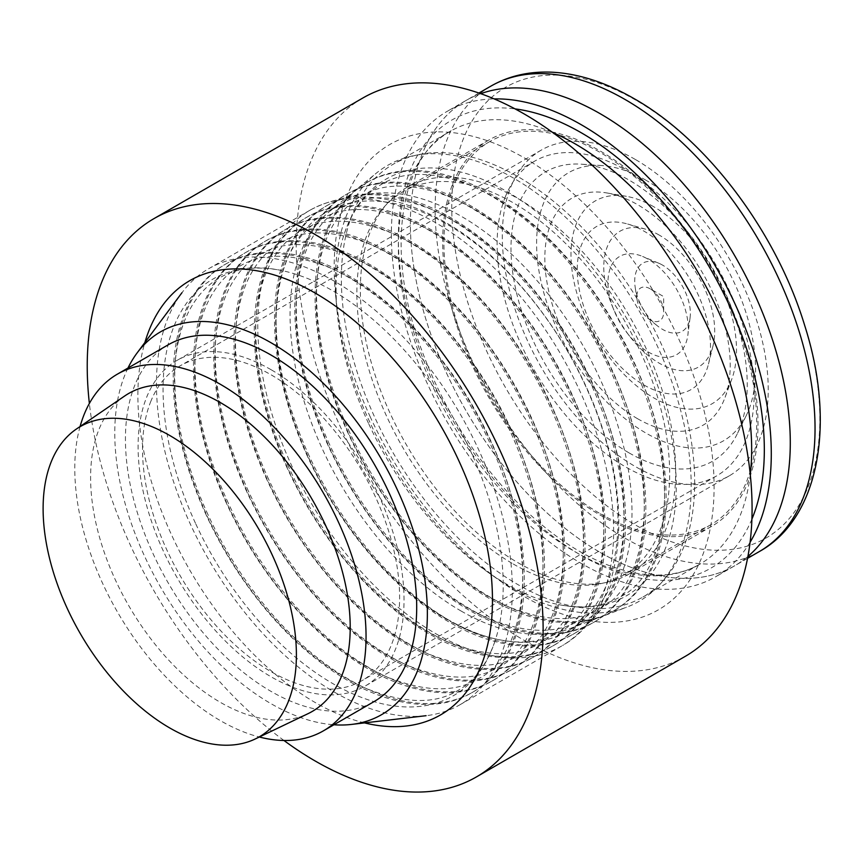 <?xml version="1.0" encoding="UTF-8"?>
<svg xmlns="http://www.w3.org/2000/svg" width="863" height="863" viewBox="0 0 863 863"><rect width="100%" height="100%" fill="white"/><g stroke="black" fill="none" stroke-linecap="round" stroke-linejoin="round"><path stroke-width="0.65" stroke-dasharray="4.32 3.24" d="M650.238 288.846A18.964 10.949 -120 0 0 637.067 299.677A18.964 10.949 -120 0 0 647.682 318.059A18.964 10.949 -120 0 0 650.238 319.817A18.964 10.949 -120 0 0 663.647 312.072A18.964 10.949 -120 0 0 650.238 288.846L663.647 296.592L663.647 312.072M635.804 100.14A260.281 150.281 -120 0 0 451.748 206.408A260.281 150.281 -120 0 0 635.804 525.189A260.281 150.281 -120 0 0 819.85 418.922A260.281 150.281 -120 0 0 635.804 100.14M600.335 552.493A268.641 155.103 -120 0 0 734.65 565.794A268.641 155.103 -120 0 0 747.908 556.452A268.641 155.103 60 0 1 734.65 565.794A268.641 155.103 60 0 1 691.058 578.242A268.641 155.103 60 0 1 448.156 376.57A268.641 155.103 60 0 1 466.009 100.496A268.641 155.103 -120 0 0 424.833 315.761A268.641 155.103 -120 0 0 600.335 552.493M600.335 513.744A221.187 127.702 -120 0 0 710.918 524.693A221.187 127.702 -120 0 0 744.823 347.455A221.187 127.702 -120 0 0 600.335 152.546A221.187 127.702 -120 0 0 489.742 141.597A221.187 127.702 -120 0 0 455.837 318.835A221.187 127.702 -120 0 0 600.335 513.744M513.269 564.003A221.187 127.702 -120 0 0 623.852 574.963A221.187 127.702 -120 0 0 657.757 397.724A221.187 127.702 -120 0 0 513.269 202.816A221.187 127.702 -120 0 0 402.676 191.856A221.187 127.702 -120 0 0 368.771 369.094A221.187 127.702 -120 0 0 513.269 564.003M461.025 610.982A241.78 139.59 -120 0 0 569.979 628.609A241.78 139.59 -120 0 0 581.91 622.957A241.78 139.59 -120 0 0 618.976 429.213A241.78 139.59 -120 0 0 461.025 216.16A241.78 139.59 -120 0 0 340.141 204.186A241.78 139.59 -120 0 0 329.278 211.694A241.78 139.59 -120 0 0 306.343 408.328A241.78 139.59 -120 0 0 461.025 610.982M513.269 588.868A251.629 145.275 -120 0 0 626.657 607.207A251.629 145.275 -120 0 0 680.68 410.486A251.629 145.275 -120 0 0 513.269 177.961A251.629 145.275 -120 0 0 376.149 173.312A251.629 145.275 -120 0 0 352.277 377.962A251.629 145.275 -120 0 0 513.269 588.868M447.012 619.073A241.78 139.59 -120 0 0 567.897 631.047A241.78 139.59 -120 0 0 604.963 437.314A241.78 139.59 -120 0 0 447.012 224.251A241.78 139.59 -120 0 0 326.117 212.276A241.78 139.59 -120 0 0 289.062 406.02A241.78 139.59 -120 0 0 447.012 619.073M435.696 633.647A251.629 145.275 -120 0 0 561.511 646.107A251.629 145.275 -120 0 0 562.644 645.448A251.629 145.275 -120 0 0 599.774 443.442A251.629 145.275 -120 0 0 435.696 222.74A251.629 145.275 -120 0 0 311.025 209.633A251.629 145.275 -120 0 0 309.882 210.281A251.629 145.275 -120 0 0 271.316 411.91A251.629 145.275 -120 0 0 435.696 633.647M334.391 692.137A251.629 145.275 -120 0 0 426.074 715.697A251.629 145.275 -120 0 0 460.206 704.607A251.629 145.275 -120 0 0 498.771 502.967A251.629 145.275 -120 0 0 334.391 281.23A251.629 145.275 -120 0 0 208.576 268.771A251.629 145.275 -120 0 0 181.91 292.773A251.629 145.275 -120 0 0 179.515 498.404A251.629 145.275 -120 0 0 334.391 692.137M127.972 368.037A221.036 127.616 -120 0 0 271.068 703.712A221.036 127.616 -120 0 0 333.938 724.769M271.068 369.698A188.048 108.576 -120 0 0 177.044 360.389A188.048 108.576 -120 0 0 148.22 511.069A188.048 108.576 -120 0 0 271.068 676.786A188.048 108.576 -120 0 0 365.092 686.096A188.048 108.576 -120 0 0 393.916 535.416A188.048 108.576 -120 0 0 271.068 369.698M635.265 159.428A188.048 108.576 -120 0 0 541.241 150.119A188.048 108.576 -120 0 0 512.417 300.809A188.048 108.576 -120 0 0 635.265 466.516A188.048 108.576 -120 0 0 729.289 475.826A188.048 108.576 -120 0 0 758.113 325.146A188.048 108.576 -120 0 0 635.265 159.428M629.116 452.924A167.055 96.451 -120 0 0 737.131 434.111A167.055 96.451 -120 0 0 629.116 180.119A167.055 96.451 -120 0 0 581.295 164.186A167.055 96.451 -120 0 0 513.55 278.015A167.055 96.451 -120 0 0 629.116 452.924M646.085 180.302A154.833 89.396 -120 0 0 601.759 165.545A154.833 89.396 -120 0 0 538.976 271.047A154.833 89.396 -120 0 0 646.085 433.15A154.833 89.396 -120 0 0 746.193 415.707A154.833 89.396 -120 0 0 646.085 180.302M637.53 418.695A131.079 75.685 -120 0 0 724.996 397.584A131.079 75.685 -120 0 0 637.53 204.639A131.079 75.685 -120 0 0 606.862 192.956A131.079 75.685 -120 0 0 546.15 276.872A131.079 75.685 -120 0 0 637.53 418.695M653.744 206.753A117.034 67.562 -120 0 0 626.365 196.322A117.034 67.562 -120 0 0 572.169 271.241A117.034 67.562 -120 0 0 653.744 397.854A117.034 67.562 -120 0 0 731.835 379.008A117.034 67.562 -120 0 0 653.744 206.753M643.863 384.952A94.229 54.401 -120 0 0 708.491 364.046A94.229 54.401 -120 0 0 643.863 231.068A94.229 54.401 -120 0 0 627.649 224.024A94.229 54.401 -120 0 0 577.735 279.267A94.229 54.401 -120 0 0 643.863 384.952M659.235 235.092A78.436 45.286 -120 0 0 645.74 229.224A78.436 45.286 -120 0 0 612.061 305.567A78.436 45.286 -120 0 0 630.076 336.775A78.436 45.286 -120 0 0 659.235 363.183A78.436 45.286 -120 0 0 713.032 345.783A78.436 45.286 -120 0 0 659.235 235.092M648.113 351.921A56.775 32.783 -120 0 0 687.887 334.855A56.775 32.783 -120 0 0 648.113 259.202A56.775 32.783 -120 0 0 642.633 256.473A56.775 32.783 -120 0 0 613.96 310.216A56.775 32.783 -120 0 0 627.002 332.805A56.775 32.783 -120 0 0 648.113 351.921M662.536 265.103A39.353 22.718 -120 0 0 658.739 263.204A39.353 22.718 -120 0 0 635.222 287.573A39.353 22.718 -120 0 0 657.239 325.718A39.353 22.718 -120 0 0 662.536 329.364A39.353 22.718 -120 0 0 690.098 317.53A39.353 22.718 -120 0 0 662.536 265.103M480.734 93.679A268.641 155.103 -120 0 0 466.009 100.496A268.641 155.103 60 0 1 480.734 93.679M124.66 396.009A183.571 105.987 -120 0 0 98.76 429.968A183.571 105.987 -120 0 0 147.875 634.909A183.571 105.987 -120 0 0 308.048 713.658M505.189 197.196A181.78 104.952 60 0 1 534.769 161.09A181.78 104.952 60 0 1 695.114 233.733A181.78 104.952 60 0 1 746.128 439.85A181.78 104.952 60 0 1 716.549 475.945A181.78 104.952 60 0 1 556.204 403.312A181.78 104.952 60 0 1 505.189 197.196M150.604 401.921A181.78 104.952 60 0 1 180.173 365.815A181.78 104.952 60 0 1 340.529 438.447A181.78 104.952 60 0 1 391.532 644.564A181.78 104.952 60 0 1 361.953 680.67A181.78 104.952 60 0 1 201.608 608.037A181.78 104.952 60 0 1 150.604 401.921M168.091 344.876A205.955 118.911 -120 0 0 134.585 385.783A205.955 118.911 -120 0 0 192.373 619.31A205.955 118.911 -120 0 0 374.046 701.608M80.076 426.516A205.955 118.911 -120 0 0 117.433 611.943A205.955 118.911 -120 0 0 259.342 737.013M349.839 432.827A247.152 142.697 60 0 1 367.757 182.039A247.152 142.697 60 0 1 632.827 359.321A247.152 142.697 60 0 1 614.909 610.119A247.152 142.697 60 0 1 349.839 432.827M329.569 444.521A247.152 142.697 60 0 1 347.498 193.733A247.152 142.697 60 0 1 612.557 371.025A247.152 142.697 60 0 1 594.639 621.813A247.152 142.697 60 0 1 329.569 444.521M309.31 456.225A247.152 142.697 60 0 1 327.228 205.437A247.152 142.697 60 0 1 592.298 382.719A247.152 142.697 60 0 1 574.38 633.518A247.152 142.697 60 0 1 309.31 456.225M289.051 467.919A247.152 142.697 60 0 1 306.969 217.131A247.152 142.697 60 0 1 572.04 394.423A247.152 142.697 60 0 1 554.122 645.211A247.152 142.697 60 0 1 289.051 467.919M268.781 479.623A247.152 142.697 60 0 1 286.71 228.824A247.152 142.697 60 0 1 551.77 406.117A247.152 142.697 60 0 1 533.852 656.905A247.152 142.697 60 0 1 268.781 479.623M248.522 491.317A247.152 142.697 60 0 1 266.44 240.529A247.152 142.697 60 0 1 531.511 417.821A247.152 142.697 60 0 1 513.593 668.609A247.152 142.697 60 0 1 248.522 491.317M228.264 503.021A247.152 142.697 60 0 1 246.182 252.223A247.152 142.697 60 0 1 511.252 429.515A247.152 142.697 60 0 1 493.334 680.303A247.152 142.697 60 0 1 228.264 503.021M208.005 514.715A247.152 142.697 60 0 1 225.923 263.927A247.152 142.697 60 0 1 490.993 441.209A247.152 142.697 60 0 1 473.064 692.007A247.152 142.697 60 0 1 208.005 514.715M195.437 523.172A240.529 138.867 60 0 1 252.018 267.962A240.529 138.867 60 0 1 280.507 270.27A240.529 138.867 60 0 1 470.831 451.64A240.529 138.867 60 0 1 494.866 641.554A240.529 138.867 60 0 1 482.622 667.379A240.529 138.867 60 0 1 195.437 523.172M370.335 417.088A268.641 155.103 60 0 1 335.405 293.096A268.641 155.103 60 0 1 455.34 132.967A268.641 155.103 60 0 1 677.93 337.196A268.641 155.103 60 0 1 688.156 582.482A268.641 155.103 60 0 1 502.546 582.601A268.641 155.103 60 0 1 370.335 417.088M368.469 423.269A240.529 138.867 60 0 1 337.196 312.266A240.529 138.867 60 0 1 344.445 233.366A240.529 138.867 60 0 1 479.699 178.22A240.529 138.867 60 0 1 643.874 351.737A240.529 138.867 60 0 1 558.803 604.639A240.529 138.867 60 0 1 486.851 571.468A240.529 138.867 60 0 1 368.469 423.269M348.318 433.701A247.152 142.697 60 0 1 366.246 182.913A247.152 142.697 60 0 1 631.306 360.195A247.152 142.697 60 0 1 613.388 610.993A247.152 142.697 60 0 1 348.318 433.701M328.059 445.394A247.152 142.697 60 0 1 345.977 194.607A247.152 142.697 60 0 1 611.047 371.899A247.152 142.697 60 0 1 593.129 622.687A247.152 142.697 60 0 1 328.059 445.394M307.8 457.099A247.152 142.697 60 0 1 325.718 206.311A247.152 142.697 60 0 1 590.788 383.593A247.152 142.697 60 0 1 572.87 634.391A247.152 142.697 60 0 1 307.8 457.099M287.53 468.792A247.152 142.697 60 0 1 305.459 218.005A247.152 142.697 60 0 1 570.519 395.297A247.152 142.697 60 0 1 552.6 646.085A247.152 142.697 60 0 1 287.53 468.792M267.271 480.497A247.152 142.697 60 0 1 285.189 229.698A247.152 142.697 60 0 1 550.26 406.991A247.152 142.697 60 0 1 532.342 657.779A247.152 142.697 60 0 1 267.271 480.497M247.012 492.19A247.152 142.697 60 0 1 264.93 241.403A247.152 142.697 60 0 1 530.001 418.695A247.152 142.697 60 0 1 512.083 669.483A247.152 142.697 60 0 1 247.012 492.19M226.753 503.895A247.152 142.697 60 0 1 244.671 253.096A247.152 142.697 60 0 1 509.742 430.389A247.152 142.697 60 0 1 491.813 681.177A247.152 142.697 60 0 1 226.753 503.895M206.484 515.589A247.152 142.697 60 0 1 224.402 264.801A247.152 142.697 60 0 1 489.472 442.083A247.152 142.697 60 0 1 471.554 692.881A247.152 142.697 60 0 1 206.484 515.589M364.52 722.903A250.734 144.757 60 0 1 171.629 535.06A250.734 144.757 60 0 1 144.887 342.482M283.959 740.486A322.374 186.117 60 0 1 130.615 545.707A322.374 186.117 60 0 1 89.374 403.453M685.319 656.322A322.374 186.117 60 0 1 339.58 425.071A322.374 186.117 60 0 1 362.945 97.951M433.636 152.729A249.839 144.24 60 0 1 659.537 340.281A249.839 144.24 60 0 1 642.935 597.034A249.839 144.24 60 0 1 602.396 608.609A249.839 144.24 60 0 1 376.495 421.058A249.839 144.24 60 0 1 393.096 164.304A249.839 144.24 60 0 1 433.636 152.729M750.098 542.223A268.641 155.103 60 0 1 715.654 576.764A268.641 155.103 60 0 1 672.061 589.202A268.641 155.103 60 0 1 429.159 387.541A268.641 155.103 60 0 1 447.012 111.456A268.641 155.103 60 0 1 490.605 99.018A268.641 155.103 60 0 1 494.143 98.9M675.632 536.57A222.978 128.738 60 0 1 474.024 369.191A222.978 128.738 60 0 1 488.846 140.043A222.978 128.738 60 0 1 525.028 129.72A222.978 128.738 60 0 1 726.635 297.099A222.978 128.738 60 0 1 711.813 526.247A222.978 128.738 60 0 1 675.632 536.57M593.323 584.1A222.978 128.738 60 0 1 391.705 416.71A222.978 128.738 60 0 1 406.527 187.573A222.978 128.738 60 0 1 442.708 177.239A222.978 128.738 60 0 1 644.316 344.628A222.978 128.738 60 0 1 629.505 573.766A222.978 128.738 60 0 1 593.323 584.1M490.767 86.203A268.641 155.103 -120 0 0 449.591 301.467A268.641 155.103 -120 0 0 625.092 538.199A268.641 155.103 -120 0 0 759.408 551.5M750.271 474.553A249.839 144.24 60 0 1 699.925 564.132A249.839 144.24 60 0 1 659.375 575.707A249.839 144.24 60 0 1 433.474 388.156A249.839 144.24 60 0 1 450.087 131.403A249.839 144.24 60 0 1 490.626 119.828A249.839 144.24 60 0 1 552.838 132.589M751.9 519.127A258.792 149.418 60 0 1 668.739 580.216A258.792 149.418 60 0 1 420.561 352.212A258.792 149.418 60 0 1 493.938 108.004A258.792 149.418 60 0 1 515.049 108.889M747.552 558.35L715.654 576.764M710.918 524.693L623.852 574.963M569.979 628.609L626.657 607.207M581.91 622.957L567.897 631.047M311.025 209.633C349.558 189.45 394.1 193.549 444.682 221.931C512.805 260.41 577.433 346.343 603.949 433.075C634.035 526.257 617.466 614.089 562.644 645.448M561.511 646.107L460.206 704.607M541.241 150.119L177.044 360.389M601.759 165.545L581.295 164.186M626.365 196.322L606.862 192.956M645.74 229.224L627.649 224.024M658.739 263.204L642.633 256.473M647.682 318.059L657.239 325.718M637.067 299.677L635.222 287.573M690.098 317.53L687.887 334.855M627.002 332.805L630.076 336.775M613.96 310.216L612.061 305.567M713.032 345.783L708.491 364.046M731.835 379.008L724.996 397.584M746.193 415.707L737.131 434.111M729.289 475.826L365.092 686.096M309.882 210.281L208.576 268.771M340.141 204.186L326.117 212.276M329.278 211.694L376.149 173.312M489.742 141.597L402.676 191.856M478.911 93.042L447.012 111.456M534.769 161.09L180.173 365.815M716.549 475.945L361.953 680.67M344.445 233.366C352.805 209.785 365.189 193.441 381.575 184.326C403.916 170.691 433.733 171.111 471.058 185.61C489.127 193.183 507.433 204.38 525.988 219.213C569.774 254.995 605.211 301.629 632.299 359.105C684.089 466.84 668.922 574.747 619.828 597.002C603.744 606.635 583.399 609.181 558.803 604.639M361.317 196.02C383.647 182.384 413.474 182.816 450.788 197.303C468.868 204.876 487.174 216.084 505.729 230.906C549.515 266.699 584.941 313.323 612.029 370.799C663.83 478.534 648.663 586.452 599.569 608.695C577.228 622.342 547.412 621.91 510.087 607.412C492.018 599.839 473.711 588.642 455.157 573.819C411.371 538.027 375.934 491.392 348.846 433.927C322.492 374.941 312.104 321.683 317.681 274.154C320.162 255.437 324.963 239.677 332.082 226.872C339.893 212.924 349.634 202.643 361.317 196.02M341.047 207.724C363.388 194.089 393.215 194.509 430.529 209.008C448.598 216.581 466.915 227.778 485.47 242.6C529.246 278.393 564.682 325.027 591.77 382.492C643.561 490.238 628.393 598.145 579.31 620.4C556.969 634.035 527.142 633.604 489.828 619.116C471.759 611.543 453.442 600.335 434.887 585.513C391.112 549.731 355.675 503.097 328.587 445.621C302.233 386.635 291.845 333.377 297.422 285.858C299.903 267.131 304.704 251.37 311.823 238.576C319.634 224.628 329.375 214.337 341.047 207.724M320.788 219.418C343.129 205.782 372.956 206.214 410.27 220.701C428.339 228.274 446.656 239.483 465.2 254.305C508.987 290.097 544.424 336.721 571.511 394.197C623.302 501.932 608.135 609.839 559.041 632.094C536.71 645.729 506.883 645.308 469.569 630.81C451.5 623.237 433.183 612.04 414.628 597.218C370.853 561.425 335.416 514.79 308.328 457.325C281.964 398.328 271.575 345.081 277.163 297.552C279.634 278.835 284.434 263.075 291.554 250.27C299.364 236.322 309.116 226.041 320.788 219.418M300.529 231.122C322.859 217.487 352.687 217.908 390 232.406C408.08 239.979 426.387 251.176 444.941 265.998C488.728 301.791 524.154 348.425 551.252 405.89C603.043 513.636 587.876 621.543 538.782 643.798C516.452 657.433 486.624 657.002 449.31 642.514C431.23 634.941 412.924 623.733 394.369 608.911C350.583 573.118 315.146 526.495 288.059 469.019C261.705 410.033 251.316 356.775 256.894 309.245C259.375 290.529 264.175 274.768 271.295 261.964C279.105 248.015 288.846 237.735 300.529 231.122M280.27 242.816C302.6 229.18 332.428 229.612 369.742 244.1C387.811 251.672 406.128 262.87 424.682 277.703C468.458 313.485 503.895 360.119 530.982 417.595C582.773 525.33 567.606 633.237 518.523 655.492C496.182 669.127 466.354 668.706 429.04 654.208C410.971 646.635 392.654 635.438 374.1 620.605C330.324 584.823 294.887 538.188 267.8 480.713C241.446 421.727 231.057 368.469 236.635 320.95C239.116 302.233 243.916 286.473 251.036 273.668C258.846 259.72 268.587 249.439 280.27 242.816M260 254.52C282.341 240.874 312.169 241.306 349.483 255.793C367.552 263.377 385.869 274.574 404.423 289.396C448.199 325.189 483.636 371.813 510.723 429.289C562.514 537.034 547.347 644.941 498.253 667.185C475.923 680.831 446.095 680.4 408.782 665.912C390.712 658.329 372.395 647.131 353.841 632.309C310.065 596.516 274.628 549.893 247.541 492.417C221.176 433.431 210.799 380.173 216.376 332.643C218.846 313.927 223.646 298.166 230.766 285.362C238.587 271.413 248.328 261.133 260 254.52M239.741 266.214C262.072 252.579 291.899 252.999 329.213 267.498C347.293 275.07 365.599 286.268 384.154 301.101C427.94 336.883 463.377 383.517 490.464 440.993C542.255 548.728 527.088 656.635 477.994 678.89C455.664 692.525 425.837 692.104 388.523 677.606C370.443 670.033 352.136 658.836 333.582 644.003C289.795 608.221 254.358 561.586 227.271 504.111C200.917 445.125 190.529 391.867 196.117 344.348C198.587 325.621 203.388 309.86 210.507 297.066C218.317 283.118 228.059 272.827 239.741 266.214M494.866 641.554C486.505 665.125 474.121 681.479 457.735 690.583C435.394 704.23 405.567 703.798 368.253 689.31C350.184 681.727 331.867 670.529 313.312 655.707C269.536 619.914 234.1 573.291 207.012 515.815C180.658 456.829 170.27 403.571 175.847 356.041C178.328 337.325 183.129 321.565 190.248 308.76C198.059 294.812 207.8 284.531 219.482 277.918C235.567 268.274 255.912 265.728 280.507 270.27M337.196 312.266L335.405 293.096M366.246 182.913L367.757 182.039M345.977 194.607L347.498 193.733M325.718 206.311L327.228 205.437M305.459 218.005L306.969 217.131M285.189 229.698L286.71 228.824M264.93 241.403L266.44 240.529M244.671 253.096L246.182 252.223M224.402 264.801L225.923 263.927M252.018 267.962L230.615 269.019M482.622 667.379L471.004 685.395M471.554 692.881L473.064 692.007M491.813 681.177L493.334 680.303M512.083 669.483L513.593 668.609M532.342 657.779L533.852 656.905M552.6 646.085L554.122 645.211M572.87 634.391L574.38 633.518M593.129 622.687L594.639 621.813M613.388 610.993L614.909 610.119M486.851 571.468L502.546 582.601M642.935 597.034L699.925 564.132C688.901 570.551 676.247 574.143 661.953 574.931C644.65 575.891 625.589 572.18 604.758 563.798C575.599 551.824 546.754 531.662 518.21 503.323C475.459 459.817 443.172 408.469 421.371 349.299C383.485 247.789 401.975 155.383 450.087 131.403L393.096 164.304M406.527 187.573L488.846 140.043M629.505 573.766L711.813 526.247"/><path stroke-width="1.29" d="M747.908 556.452A268.641 155.103 -120 0 0 771.802 337.746A268.641 155.103 -120 0 0 600.335 113.797A268.641 155.103 -120 0 0 480.734 93.679A268.641 155.103 60 0 1 509.602 88.048A268.641 155.103 60 0 1 746.366 277.185A268.641 155.103 60 0 1 747.908 556.452M333.938 724.769A221.036 127.616 -120 0 0 351.608 724.413A221.036 127.616 -120 0 0 421.673 561.932A221.036 127.616 -120 0 0 271.068 342.773A221.036 127.616 -120 0 0 137.131 352.913A221.036 127.616 -120 0 0 127.972 368.037M51.068 462.201A179.094 103.398 60 0 1 76.343 429.073A179.094 103.398 60 0 1 235.815 495.114A179.094 103.398 60 0 1 288.447 701.263A179.094 103.398 60 0 1 255.254 738.965A179.094 103.398 60 0 1 98.986 662.148A179.094 103.398 60 0 1 51.068 462.201M255.254 738.965L308.048 713.658A183.571 105.987 -120 0 0 342.061 675.006A183.571 105.987 -120 0 0 288.123 463.701A183.571 105.987 -120 0 0 124.66 396.009L76.343 429.073M259.342 737.013A205.955 118.911 -120 0 0 323.388 730.853A205.955 118.911 -120 0 0 356.904 689.947A205.955 118.911 -120 0 0 299.105 456.419A205.955 118.911 -120 0 0 117.433 374.121A205.955 118.911 -120 0 0 83.927 415.027A205.955 118.911 -120 0 0 80.076 426.516M323.388 730.853L374.046 701.608A205.955 118.911 -120 0 0 407.552 660.702A205.955 118.911 -120 0 0 349.763 427.174A205.955 118.911 -120 0 0 168.091 344.876L117.433 374.121M144.887 342.482A250.734 144.757 60 0 1 230.615 269.019A250.734 144.757 60 0 1 458.717 460.497A250.734 144.757 60 0 1 471.004 685.395A250.734 144.757 60 0 1 364.52 722.903M89.374 403.453A322.374 186.117 60 0 1 153.992 218.598A322.374 186.117 60 0 1 499.731 449.839A322.374 186.117 60 0 1 476.365 776.959A322.374 186.117 60 0 1 283.959 740.486M153.992 218.598L362.945 97.951A322.374 186.117 60 0 1 708.685 329.202A322.374 186.117 60 0 1 685.319 656.322L476.365 776.959M494.143 98.9A268.641 155.103 60 0 1 715.654 266.559A268.641 155.103 60 0 1 750.098 542.223M490.767 86.203C508.566 75.998 528.652 71.316 551.015 72.158C577.768 73.344 605.438 82.168 634.046 98.619C707.164 139.903 776.571 232.471 804.737 325.621C836.614 425.308 818.437 518.943 759.408 551.5L759.408 551.5A268.641 155.103 -120 0 0 800.584 336.236A268.641 155.103 -120 0 0 625.092 99.504A268.641 155.103 -120 0 0 490.767 86.203L478.911 93.042M552.838 132.589A249.839 144.24 60 0 1 750.271 474.553M515.049 108.889A258.792 149.418 60 0 1 710.734 269.407A258.792 149.418 60 0 1 751.9 519.127M759.408 551.5L747.552 558.35M351.608 724.413L426.074 715.697M137.131 352.913L181.91 292.773"/></g></svg>
